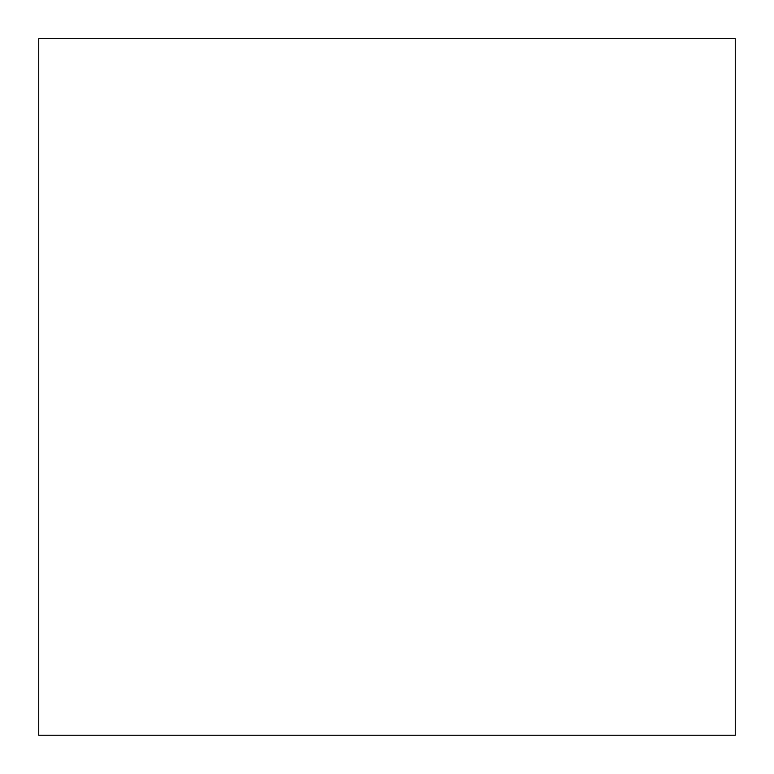 <?xml version="1.0" encoding="UTF-8"?>
<svg xmlns="http://www.w3.org/2000/svg" width="774" height="774" viewBox="0 0 774 774"><rect width="100%" height="100%" fill="white"/><g stroke="black" fill="none" stroke-linecap="round" stroke-linejoin="round"><path stroke-width="1.16" d="M38.748 38.71L38.748 735.213L735.252 735.213L735.252 38.71L38.748 38.71M563.782 38.7L680.394 38.71M210.218 38.7L93.606 38.71M563.782 735.213L680.394 735.213M210.218 735.213L93.606 735.213"/></g></svg>
